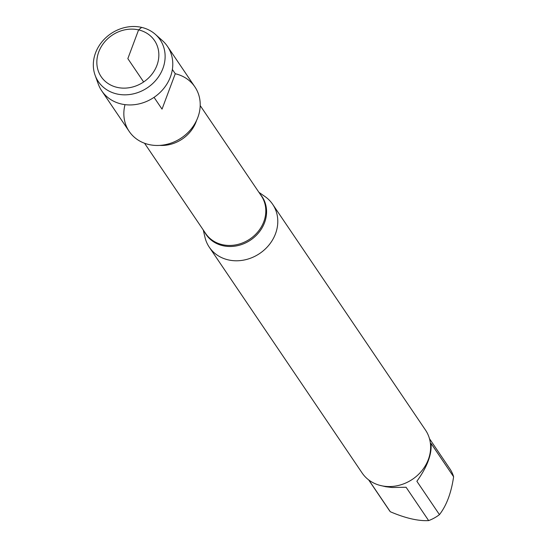 <?xml version="1.0" encoding="UTF-8"?>
<svg xmlns="http://www.w3.org/2000/svg" width="548" height="548" viewBox="0 0 548 548"><rect width="100%" height="100%" fill="white"/><g stroke="black" fill="none" stroke-linecap="round" stroke-linejoin="round"><path stroke-width="0.82" d="M258.909 192.314L265.04 196.588A38.264 33.469 145.9 0 1 272.657 204.294A38.264 33.469 145.9 0 1 269.253 244.682A38.264 33.469 145.9 0 1 228.208 259.868A38.264 33.469 145.9 0 1 209.281 247.189A38.264 33.469 145.9 0 1 204.959 237.263L203.26 229.982M125.013 104.641A39.682 34.702 -34.1 0 0 151.358 145.014A39.682 34.702 -34.1 0 0 198.294 116.149A39.682 34.702 -34.1 0 0 175.257 73.74M209.281 247.189L362.112 472.965A38.264 33.469 -34.1 0 0 381.038 485.638A38.264 33.469 -34.1 0 0 422.083 470.451A38.264 33.469 -34.1 0 0 425.488 430.064L272.657 204.294M429.474 438.681L449.894 468.848A36.737 32.127 145.9 0 1 453.614 476.753L431.036 443.394C431.954 454.299 427.228 466.923 416.87 481.274L439.448 514.634A36.737 32.127 145.9 0 1 428.652 520.6C418.247 521.155 405.465 518.202 390.306 511.743A36.737 32.127 145.9 0 1 389.053 510.03L368.633 479.863M453.614 476.753C451.264 492.885 446.545 505.516 439.448 514.634M428.652 520.6L406.075 487.247L392.238 487.508L385.813 486.734L379.545 485.261M368.831 480.014L390.306 511.743M95.099 75.227L98.298 84.091A39.682 34.702 -34.1 0 0 101.736 90.852L129.17 131.376A39.682 34.702 -34.1 0 0 148.796 144.514A39.682 34.702 -34.1 0 0 191.355 128.766A39.682 34.702 -34.1 0 0 194.889 86.885L167.455 46.361A39.682 34.702 -34.1 0 0 162.461 40.662L155.42 34.401A37.305 32.627 145.9 0 1 159.139 75.891A37.305 32.627 145.9 0 1 116.786 93.941A37.305 32.627 145.9 0 1 95.099 75.227A37.305 32.627 145.9 0 1 104.319 39.182A37.305 32.627 145.9 0 1 141.665 27.4A37.305 32.627 145.9 0 1 155.42 34.401M101.736 90.852A39.682 34.702 -34.1 0 0 121.368 103.99A39.682 34.702 -34.1 0 0 163.927 88.242A39.682 34.702 -34.1 0 0 167.455 46.361M117.101 87.365A32.222 28.181 -34.1 0 0 158.406 50.08A32.222 28.181 -34.1 0 0 108.025 38.442A32.222 28.181 -34.1 0 0 117.101 87.365M172.367 69.466L175.257 73.74L162.03 109.127L154.05 97.345M143.644 81.967L127.842 58.629L138.589 29.893L141.665 27.4M260.142 194.129A33.784 29.551 145.9 0 1 260.108 230.872A33.784 29.551 145.9 0 1 222.803 245.682A33.784 29.551 145.9 0 1 204.493 231.797M144.556 143.254L205.658 233.517A33.599 29.387 -34.1 0 0 249.957 239.017A33.599 29.387 -34.1 0 0 261.307 195.848L200.205 105.586M196.574 120.43A33.599 29.387 145.9 0 1 159.687 145.398"/></g></svg>
